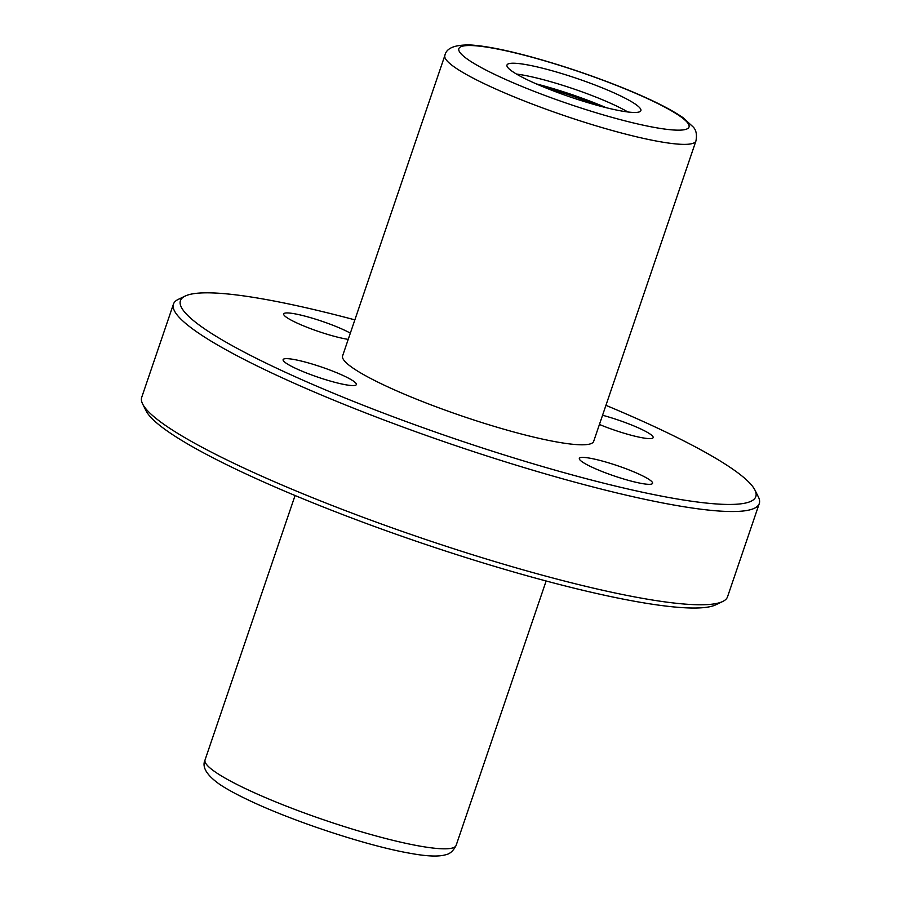 <?xml version="1.0" encoding="UTF-8"?>
<svg xmlns="http://www.w3.org/2000/svg" width="901" height="901" viewBox="0 0 901 901"><rect width="100%" height="100%" fill="white"/><g stroke="black" fill="none" stroke-linecap="round" stroke-linejoin="round"><path stroke-width="1.35" d="M605.934 405.337A303.896 42.291 -161.2 0 1 754.88 489.964L758.327 496.811A309.426 43.068 -161.2 0 1 759.284 503.524A309.426 43.068 -161.2 0 1 452.493 444.576A309.426 43.068 -161.2 0 1 173.454 304.099A309.426 43.068 -161.2 0 1 178.308 299.357L185.223 296.035A303.896 42.291 -161.2 0 1 264.883 299.312A303.896 42.291 -161.2 0 1 354.859 319.866M759.284 503.524L727.546 596.766A309.426 43.068 -161.2 0 1 722.692 601.508A309.426 43.068 -161.2 0 1 420.756 537.818A309.426 43.068 -161.2 0 1 142.673 404.053A309.426 43.068 -161.2 0 1 141.716 397.33L173.454 304.099M722.692 601.508L715.777 604.819A303.896 42.291 -161.2 0 1 419.235 542.267A303.896 42.291 -161.2 0 1 146.12 410.89L142.673 404.053M754.88 489.964A303.896 42.291 -161.2 0 1 454.498 438.674A303.896 42.291 -161.2 0 1 185.223 296.035M641.827 483.499A38.675 5.383 18.8 0 0 652.572 483.33A38.675 5.383 18.8 0 0 617.692 465.772A38.675 5.383 18.8 0 0 579.343 458.395A38.675 5.383 18.8 0 0 601.091 471.11A38.675 5.383 18.8 0 0 641.827 483.499M345.601 384.75A38.675 5.383 18.8 0 0 356.345 384.569A38.675 5.383 18.8 0 0 321.466 367.011A38.675 5.383 18.8 0 0 283.117 359.645A38.675 5.383 18.8 0 0 304.876 372.35A38.675 5.383 18.8 0 0 345.601 384.75M350.343 333.145A38.675 5.383 18.8 0 0 310.124 317.546A38.675 5.383 18.8 0 0 283.702 313.931A38.675 5.383 18.8 0 0 305.45 326.646A38.675 5.383 18.8 0 0 346.187 339.035A38.675 5.383 18.8 0 0 348.225 339.373M599.424 424.472A38.675 5.383 18.8 0 0 642.402 437.796A38.675 5.383 18.8 0 0 653.146 437.616A38.675 5.383 18.8 0 0 602.555 415.248M695.944 140.939L593.669 441.366A132.616 18.459 -161.2 0 1 556.829 441.974A132.616 18.459 -161.2 0 1 417.197 399.47A132.616 18.459 -161.2 0 1 342.594 355.895L444.869 55.468A132.616 18.459 18.8 0 0 519.46 99.042A132.616 18.459 18.8 0 0 659.104 141.547A132.616 18.459 18.8 0 0 695.944 140.939C697.092 134.925 696.248 130.341 693.41 127.199L683.059 117.682C670.671 109.156 651.479 99.561 625.508 88.917C594.57 76.36 563.08 65.672 531.049 56.864C506.159 50.096 486.416 46.165 471.797 45.05C455.332 44.397 446.355 47.877 444.869 55.468M621.24 110.958A70.728 9.843 18.8 0 0 640.881 110.643A70.728 9.843 18.8 0 0 577.102 78.522A70.728 9.843 18.8 0 0 506.981 65.052A70.728 9.843 18.8 0 0 546.761 88.287A70.728 9.843 18.8 0 0 621.24 110.958M606.148 107.681A75.143 10.463 18.8 0 0 536.309 83.906M596.699 105.192A66.302 9.224 18.8 0 0 545.319 87.701M627.828 111.972A70.728 9.843 18.8 0 0 516.521 74.073M419.28 845.994A132.616 18.459 18.8 0 0 456.131 845.386C453.361 850.859 449.903 853.968 445.747 854.734C438.652 856.862 426.725 856.367 409.955 853.258C367.631 845.971 292.802 821.318 248.676 800.178C236.614 794.479 226.951 789.22 219.698 784.377C206.599 775.108 201.723 766.954 205.056 759.915A132.616 18.459 18.8 0 0 279.648 803.489A132.616 18.459 18.8 0 0 419.28 845.994M655.23 127.57A121.556 16.916 18.8 0 0 603.974 80.617A121.556 16.916 18.8 0 0 462.596 55.344A121.556 16.916 18.8 0 0 655.23 127.57M456.131 845.386L546.141 580.987M205.056 759.915L295.066 495.516"/></g></svg>
